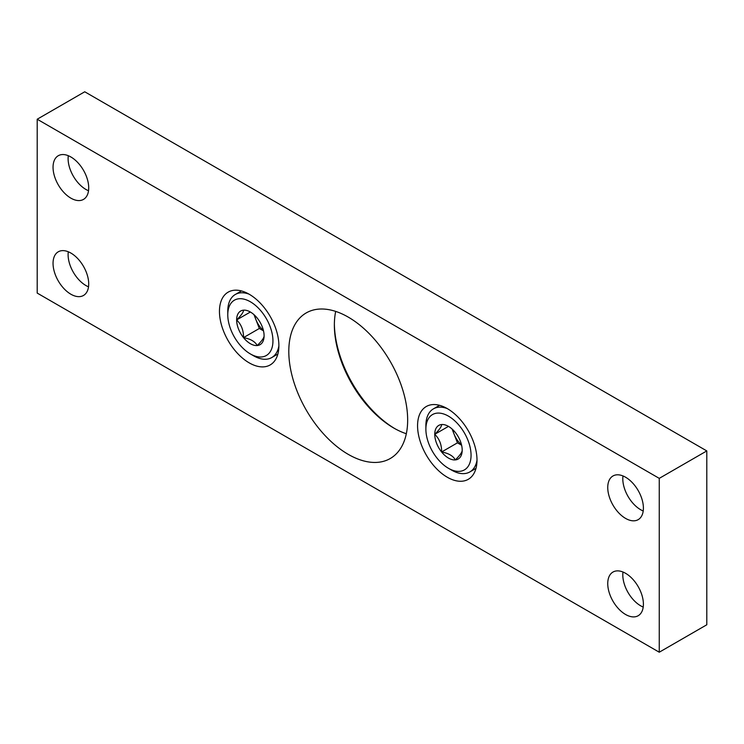 <?xml version="1.0" encoding="UTF-8"?>
<svg xmlns="http://www.w3.org/2000/svg" width="744" height="744" viewBox="0 0 744 744"><rect width="100%" height="100%" fill="white"/><g stroke="black" fill="none" stroke-linecap="round" stroke-linejoin="round"><path stroke-width="1.12" d="M37.2 293.08L37.2 119.226L659.258 478.364L659.258 652.218L37.2 293.08M659.258 478.364L706.8 450.92L84.742 91.782L37.2 119.226M706.8 450.92L706.8 624.774L659.258 652.218M394.776 428.6A86.853 50.146 60 0 1 334.372 323.975M348.229 454.352A84.053 48.527 60 0 1 293.322 380.286A84.053 48.527 60 0 1 306.203 312.936A84.053 48.527 60 0 1 348.229 317.102A84.053 48.527 60 0 1 403.136 391.167A84.053 48.527 60 0 1 390.256 458.518A84.053 48.527 60 0 1 348.229 454.352M447.284 477.23A42.027 24.264 60 0 1 419.83 440.197A42.027 24.264 60 0 1 426.266 406.522A42.027 24.264 60 0 1 447.284 408.596A42.027 24.264 60 0 1 474.737 445.628A42.027 24.264 60 0 1 468.292 479.303A42.027 24.264 60 0 1 447.284 477.23M249.175 362.849A42.027 24.264 60 0 1 221.721 325.816A42.027 24.264 60 0 1 228.166 292.141A42.027 24.264 60 0 1 249.175 294.224A42.027 24.264 60 0 1 276.629 331.257A42.027 24.264 60 0 1 270.184 364.932A42.027 24.264 60 0 1 249.175 362.849M625.574 518.401A25.212 14.555 60 0 1 609.104 496.183A25.212 14.555 60 0 1 612.972 475.974A25.212 14.555 60 0 1 625.574 477.22A25.212 14.555 60 0 1 642.044 499.447A25.212 14.555 60 0 1 638.185 519.647A25.212 14.555 60 0 1 625.574 518.401M70.875 198.146A25.212 14.555 60 0 1 54.405 175.928A25.212 14.555 60 0 1 58.274 155.719A25.212 14.555 60 0 1 70.875 156.975A25.212 14.555 60 0 1 87.355 179.192A25.212 14.555 60 0 1 83.486 199.401A25.212 14.555 60 0 1 70.875 198.146M625.574 614.479A25.212 14.555 60 0 1 609.104 592.261A25.212 14.555 60 0 1 612.972 572.052A25.212 14.555 60 0 1 625.574 573.299A25.212 14.555 60 0 1 642.044 595.526A25.212 14.555 60 0 1 638.185 615.725A25.212 14.555 60 0 1 625.574 614.479M70.875 294.224A25.212 14.555 60 0 1 54.405 272.006A25.212 14.555 60 0 1 58.274 251.798A25.212 14.555 60 0 1 70.875 253.053A25.212 14.555 60 0 1 87.355 275.271A25.212 14.555 60 0 1 83.486 295.47A25.212 14.555 60 0 1 70.875 294.224M68.29 251.779A25.212 14.555 -120 0 0 88.517 286.812M622.988 572.024A25.212 14.555 -120 0 0 643.216 607.058M68.29 155.701A25.212 14.555 -120 0 0 88.517 190.734M622.988 475.946A25.212 14.555 -120 0 0 643.216 510.979M335.693 311.411A84.053 48.527 -120 0 0 334.363 325.109A84.053 48.527 -120 0 0 393.79 428.042L393.79 428.042A84.053 48.527 -120 0 0 406.326 433.733M264.092 335.777A19.409 11.207 60 0 1 257.229 345.542A19.409 11.207 60 0 1 243.502 337.618C243.623 330.392 241.344 324.496 236.638 319.929C241.298 315.317 243.586 312.062 243.502 310.164A19.409 11.207 60 0 1 250.365 312.006A19.409 11.207 60 0 1 257.229 318.088A19.409 11.207 60 0 1 264.092 335.777C264.213 337.618 261.925 340.873 257.229 345.542C255.053 341.524 250.477 338.883 243.502 337.618A19.409 11.207 60 0 1 236.638 319.929A19.409 11.207 60 0 1 243.502 310.164M272.946 340.892A31.936 18.442 60 0 1 250.365 353.93A31.936 18.442 60 0 1 227.776 314.814A31.936 18.442 60 0 1 250.365 301.776A31.936 18.442 60 0 1 272.946 340.892M278.888 345.858A36.419 21.027 60 0 1 271.746 357.566A36.419 21.027 60 0 1 253.527 355.762L250.365 353.93M227.776 314.814L227.776 311.15A36.419 21.027 60 0 1 235.318 294.475A36.419 21.027 60 0 1 249.026 294.14M263.395 330.41A16.814 9.709 60 0 1 255.917 319.622L259.349 328.467L263.506 330.866M253.992 314.666L255.917 319.622A16.814 9.709 60 0 1 254.662 315.279M250.217 312.089L236.638 319.929M259.349 328.467L243.502 337.618M462.191 450.148A19.409 11.207 60 0 1 455.328 459.913A19.409 11.207 60 0 1 441.611 451.989C441.731 444.763 439.444 438.867 434.747 434.301C439.406 429.697 441.694 426.442 441.611 424.536A19.409 11.207 60 0 1 448.474 426.377A19.409 11.207 60 0 1 455.328 432.459A19.409 11.207 60 0 1 462.191 450.148C462.322 451.989 460.034 455.244 455.328 459.913C453.161 455.895 448.586 453.254 441.611 451.989A19.409 11.207 60 0 1 434.747 434.301A19.409 11.207 60 0 1 441.611 424.536M471.054 455.263A31.936 18.442 60 0 1 448.465 468.302A31.936 18.442 60 0 1 425.884 429.186A31.936 18.442 60 0 1 448.465 416.147A31.936 18.442 60 0 1 471.054 455.263M476.997 460.238A36.419 21.027 60 0 1 469.845 471.938A36.419 21.027 60 0 1 451.636 470.134L448.465 468.302M425.884 429.186L425.884 425.531A36.419 21.027 60 0 1 433.427 408.856A36.419 21.027 60 0 1 447.135 408.521M461.503 444.791A16.814 9.709 60 0 1 454.026 433.994L457.458 442.838L461.606 445.238M452.101 429.037L454.026 433.994A16.814 9.709 60 0 1 452.771 429.66M448.325 426.461L434.747 434.301M457.458 442.838L441.611 451.989M271.746 357.566L277.865 354.023M235.318 294.475L241.447 290.941M469.845 471.938L475.974 468.404M433.427 408.856L439.555 405.322"/></g></svg>
